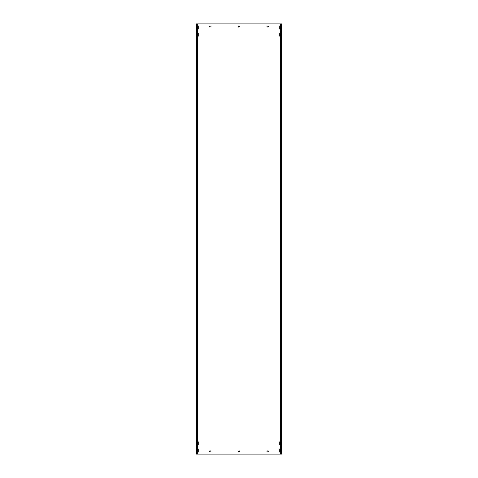 <?xml version="1.0" encoding="UTF-8"?>
<svg xmlns="http://www.w3.org/2000/svg" width="478" height="478" viewBox="0 0 478 478"><rect width="100%" height="100%" fill="white"/><g stroke="black" fill="none" stroke-linecap="round" stroke-linejoin="round"><path stroke-width="0.36" stroke-dasharray="2.39 1.79" d="M197.414 25.842A0.502 0.502 0 0 0 197.271 26.194L197.271 28.776A0.502 0.502 0 0 0 197.773 29.277A0.502 0.502 0 0 0 198.274 28.776L198.274 26.194A0.502 0.502 0 0 0 197.773 25.693A0.502 0.502 0 0 0 197.271 26.194L197.271 28.776A0.502 0.502 0 0 0 197.414 29.128M280.586 444.988A0.502 0.502 0 0 0 280.729 444.636L280.729 442.054A0.502 0.502 0 0 0 280.586 441.702M280.228 445.138A0.502 0.502 0 0 0 280.729 444.636L280.729 442.054A0.502 0.502 0 0 0 280.228 441.553A0.502 0.502 0 0 0 279.726 442.054L279.726 444.636A0.502 0.502 0 0 0 280.228 445.138M280.586 452.158A0.502 0.502 0 0 0 280.729 451.806L280.729 449.224A0.502 0.502 0 0 0 280.586 448.872M280.228 452.308A0.502 0.502 0 0 0 280.729 451.806L280.729 449.224A0.502 0.502 0 0 0 280.228 448.723A0.502 0.502 0 0 0 279.726 449.224L279.726 451.806A0.502 0.502 0 0 0 280.228 452.308M197.414 441.702A0.502 0.502 0 0 0 197.271 442.054L197.271 444.636A0.502 0.502 0 0 0 197.773 445.138A0.502 0.502 0 0 0 198.274 444.636L198.274 442.054A0.502 0.502 0 0 0 197.773 441.553A0.502 0.502 0 0 0 197.271 442.054L197.271 444.636A0.502 0.502 0 0 0 197.414 444.988M197.414 33.012A0.502 0.502 0 0 0 197.271 33.364L197.271 35.946A0.502 0.502 0 0 0 197.773 36.448A0.502 0.502 0 0 0 198.274 35.946L198.274 33.364A0.502 0.502 0 0 0 197.773 32.863A0.502 0.502 0 0 0 197.271 33.364L197.271 35.946A0.502 0.502 0 0 0 197.414 36.298M280.586 36.298A0.502 0.502 0 0 0 280.729 35.946L280.729 33.364A0.502 0.502 0 0 0 280.586 33.012M280.228 36.448A0.502 0.502 0 0 0 280.729 35.946L280.729 33.364A0.502 0.502 0 0 0 280.228 32.863A0.502 0.502 0 0 0 279.726 33.364L279.726 35.946A0.502 0.502 0 0 0 280.228 36.448M280.586 29.128A0.502 0.502 0 0 0 280.729 28.776L280.729 26.194A0.502 0.502 0 0 0 280.586 25.842M280.228 29.277A0.502 0.502 0 0 0 280.729 28.776L280.729 26.194A0.502 0.502 0 0 0 280.228 25.693A0.502 0.502 0 0 0 279.726 26.194L279.726 28.776A0.502 0.502 0 0 0 280.228 29.277M197.414 448.872A0.502 0.502 0 0 0 197.271 449.224L197.271 451.806A0.502 0.502 0 0 0 197.773 452.308A0.502 0.502 0 0 0 198.274 451.806L198.274 449.224A0.502 0.502 0 0 0 197.773 448.723A0.502 0.502 0 0 0 197.271 449.224L197.271 451.806A0.502 0.502 0 0 0 197.414 452.158M282.02 448.723L282.02 452.308L282.02 448.723M281.733 449.224L281.733 452.308L281.733 449.224M282.02 32.863L282.02 36.448L282.02 32.863M281.733 33.364L281.733 36.448L281.733 33.364M282.02 25.693L282.02 29.277L282.02 25.693M281.733 26.194L281.733 29.277L281.733 26.194M282.02 441.553L282.02 445.138L282.02 441.553M281.733 442.054L281.733 445.138L281.733 442.054M196.267 448.723L195.98 452.308L196.267 448.723M196.267 32.863L196.267 35.946L196.267 32.863M196.267 25.693L196.267 28.776L196.267 25.693M196.267 441.553L195.98 445.138L196.267 441.553M195.98 448.723L195.98 452.308L195.98 448.723M195.98 32.863L195.98 35.946L195.98 32.863M195.98 25.693L195.98 28.776L195.98 25.693M195.98 441.553L195.98 445.138L195.98 441.553M197.414 23.9L197.414 454.1L196.41 454.1L282.02 454.1L281.733 23.9L281.59 454.1L282.02 454.1L282.02 23.9L195.98 23.9L195.98 454.1L196.41 454.1L195.98 454.1L196.267 23.9L196.135 454.1L196.733 454.1L196.123 454.1M196.267 35.946L196.267 33.364L195.98 36.448L195.98 33.364L195.98 36.448L196.267 35.946M196.267 28.776L196.267 26.194L195.98 29.277L195.98 26.194L195.98 29.277L196.267 28.776M281.733 35.946L282.02 36.448L281.733 35.946M281.733 28.776L282.02 29.277L281.733 28.776M282.02 451.806L282.02 452.308L282.02 451.806M282.02 444.636L282.02 445.138L282.02 444.636M268.397 451.089L267.106 450.945L266.963 451.806L268.254 451.949L268.397 451.089M211.037 451.089L209.746 450.945L209.603 451.806L210.894 451.949L211.037 451.089M267.106 26.051L267.106 27.055L268.397 26.911L268.254 26.051L267.106 26.051M209.746 26.051L209.746 27.055L211.037 26.911L210.894 26.051L209.746 26.051M239.717 451.806L239.574 450.945L238.283 451.089L238.426 451.949L239.717 451.806M239.717 26.911L239.574 26.051L238.283 26.194L238.426 27.055L239.717 26.911M197.414 454.1L196.321 454.1M196.321 23.9L196.733 23.9L196.733 454.1M196.135 23.9L196.733 23.9M281.267 454.1L281.865 454.1L281.267 454.1L281.267 23.9L281.877 23.9L281.267 23.9M280.586 23.9L280.586 454.1"/><path stroke-width="0.72" d="M197.414 29.128A0.502 0.502 0 0 0 198.274 28.776L198.274 26.194A0.502 0.502 0 0 0 197.414 25.842M280.586 441.702A0.502 0.502 0 0 0 279.726 442.054L279.726 444.636A0.502 0.502 0 0 0 280.586 444.988M280.586 448.872A0.502 0.502 0 0 0 279.726 449.224L279.726 451.806A0.502 0.502 0 0 0 280.586 452.158M197.414 444.988A0.502 0.502 0 0 0 198.274 444.636L198.274 442.054A0.502 0.502 0 0 0 197.414 441.702M197.414 36.298A0.502 0.502 0 0 0 198.274 35.946L198.274 33.364A0.502 0.502 0 0 0 197.414 33.012M280.586 33.012A0.502 0.502 0 0 0 279.726 33.364L279.726 35.946A0.502 0.502 0 0 0 280.586 36.298M280.586 25.842A0.502 0.502 0 0 0 279.726 26.194L279.726 28.776A0.502 0.502 0 0 0 280.586 29.128M197.414 452.158A0.502 0.502 0 0 0 198.274 451.806L198.274 449.224A0.502 0.502 0 0 0 197.414 448.872M281.172 23.9L281.172 454.1L281.877 454.1L281.877 23.9L196.828 23.9L196.828 454.1L196.123 454.1L196.123 23.9L196.828 23.9M281.172 454.1L196.828 454.1M268.254 450.945L267.106 450.945L266.963 451.806L268.254 451.949L268.254 450.945M210.894 450.945L209.746 450.945L209.603 451.806L210.894 451.949L210.894 450.945M266.963 26.194L267.106 27.055L268.397 26.911L268.254 26.051L266.963 26.194M209.603 26.194L209.746 27.055L211.037 26.911L210.894 26.051L209.603 26.194M238.283 451.089L238.426 451.949L239.717 451.806L239.574 450.945L238.283 451.089M238.283 26.194L238.426 27.055L239.717 26.911L239.574 26.051L238.283 26.194M281.877 23.9L281.877 454.1M196.123 23.9L196.123 454.1M197.414 23.9L197.414 454.1M280.586 23.9L280.586 454.1"/></g></svg>
